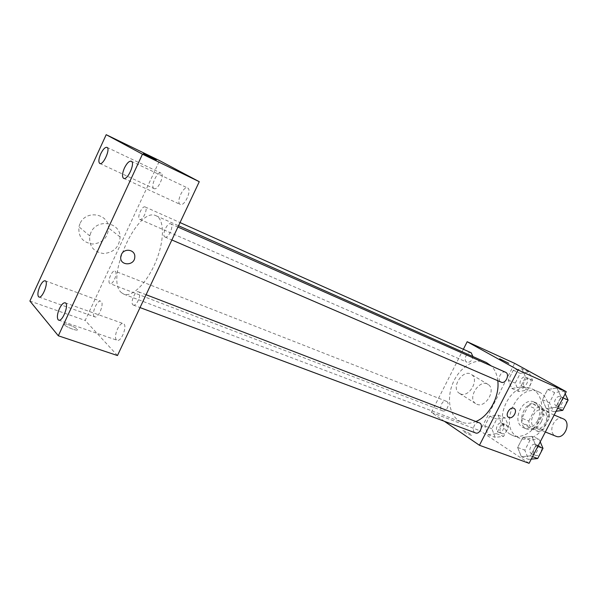 <?xml version="1.0" encoding="UTF-8"?>
<svg xmlns="http://www.w3.org/2000/svg" width="598" height="598" viewBox="0 0 598 598"><rect width="100%" height="100%" fill="white"/><g stroke="black" fill="none" stroke-linecap="round" stroke-linejoin="round"><path stroke-width="0.45" stroke-dasharray="2.99 2.24" d="M563.092 418.772C555.049 414.892 547.207 431.539 555.064 435.793L555.916 436.226M534.762 427.652L535.606 428.086C544.09 432.025 551.73 413.435 542.932 410.273C534.918 406.393 526.935 423.391 534.762 427.652M528.826 421.037L535.232 408.643L539.598 406.67L548.912 412.127L549.719 417.202L543.178 429.813L538.746 431.719L529.566 426.053L528.826 421.037L521.89 418.226L528.333 405.743L535.232 408.643M549.719 417.202L542.797 414.317L536.212 427.009L543.178 429.813M538.746 431.719L531.779 428.945L522.615 423.272L529.566 426.053M531.779 428.945L536.212 427.009M542.797 414.317L541.997 409.211L548.912 412.127M528.333 405.743L532.698 403.747L541.997 409.211M521.89 418.226L522.615 423.272M541.34 421.769C537.423 428.273 532.706 430.739 527.174 429.185C514.34 424.722 525.455 397.7 537.714 403.56C543.597 407.201 544.808 413.27 541.34 421.769M537.826 420.334C541.31 411.805 540.114 405.713 534.231 402.073C522.802 396.511 511.268 420.977 522.383 427.144L523.654 427.787C529.185 429.342 533.909 426.86 537.826 420.334M532.698 403.747L539.598 406.67M517.315 436.959L519.879 438.259C528.983 441.907 541.467 434.529 546.49 422.151C551.633 409.809 547.947 395.794 538.91 391.974C518.354 381.838 497.461 425.552 517.315 436.959M510.169 434.208L512.733 435.508C521.83 439.149 534.335 431.704 539.389 419.228C544.576 406.804 540.928 392.714 531.899 388.902C511.38 378.773 490.367 422.793 510.169 434.208M556.985 388.042L561.074 396.967L555.692 407.335L546.318 408.613L542.386 399.688L547.663 389.477L556.985 388.042L561.074 396.967L555.692 407.335L546.318 408.613L542.386 399.688L547.663 389.477L556.985 388.042L563.989 391.197L565.192 393.79M521.934 368.734L525.59 377.136L520.469 387.085L511.791 388.476L508.263 380.066L513.293 370.267L521.934 368.734L525.59 377.136L520.469 387.085L511.791 388.476L508.263 380.066L513.293 370.267L521.934 368.734L528.886 371.889L532.564 380.261L527.473 390.135L518.795 391.488L515.244 383.116L520.245 373.384L528.886 371.889M529.073 463.308L480.089 430.792L514.654 363.36M531.936 436.361L535.815 445.607L530.486 455.863L521.381 456.723L517.651 447.476L522.884 437.377L531.936 436.361L535.815 445.607L530.486 455.863L521.381 456.723L517.651 447.476L522.884 437.377L531.936 436.361L539.09 439.156L540.226 441.84M498.112 415.109L501.58 423.818L496.512 433.662L488.065 434.664L484.731 425.963L489.71 416.26L498.112 415.109L501.58 423.818L496.512 433.662L488.065 434.664L484.731 425.963L489.71 416.26L498.112 415.109L505.19 417.935L508.681 426.598L503.643 436.376L495.204 437.347L491.833 428.691L496.789 419.049L505.19 417.935M486.368 362.53C475.537 357.679 460.692 366.492 453.725 381.262C446.631 395.958 448.642 413.936 458.569 420.536L461.82 422.218C466.171 423.825 470.85 423.586 475.866 421.515M497.783 380.702C497.035 374.468 494.882 369.557 491.324 365.954M444.366 421.291L431.375 412.411L463.353 349.269M471.179 352.768C467.247 350.734 462.77 360.093 466.709 362.096L466.963 362.231C470.021 362.665 472.016 360.773 472.928 356.565M505.549 372.255C501.251 370.065 496.572 379.82 500.862 382.017M479.297 422.831C475.118 420.94 470.97 430.291 474.939 432.631L475.522 432.93M446.728 401.467C450.421 403.553 446.414 412.613 442.587 410.848C438.252 409.443 442.139 399.352 446.287 401.236L446.728 401.467M431.375 412.411L480.089 430.792M460.37 393.865C469.064 397.976 479.708 379.603 471.53 374.565C463.487 368.233 450.556 387.287 458.98 393.065L460.37 393.865M463.951 431.756C468.369 434.395 471 435.538 471.837 435.195C471.179 433.976 461.783 429.431 462.867 430.852L463.951 431.756C468.376 434.395 471 435.538 471.837 435.187C471.179 433.969 461.783 429.424 462.867 430.852L463.951 431.756M508.763 363.307L499.674 358.785M476.83 404.263C485.576 408.374 496.475 389.604 488.267 384.536C480.194 378.16 466.971 397.648 475.432 403.456L476.83 404.263M508.577 417.367L508.382 417.232C504.667 414.735 510.423 405.893 514.101 408.449M121.476 292.691L123.876 294.186C132.203 297.64 147.228 282.697 155.876 261.513C164.637 240.374 164.465 219.182 156.115 215.773C137.495 205.884 104.56 279.356 121.476 292.691M115.309 271.343C117.97 273.219 112.88 285.104 110.047 283.631C106.736 282.69 111.916 269.608 114.988 271.148L115.309 271.343M164.809 236.898L165.041 237.025C168.464 238.908 174.399 225.087 170.699 223.846C167.41 222.008 161.535 235.029 164.809 236.898M132.913 304.808L133.347 305.077C136.807 306.759 142.227 292.833 138.512 291.802C135.335 290.202 130.005 302.581 132.913 304.808M139.588 219.264L139.782 219.369C142.81 221.073 148.424 208.052 145.135 206.953C142.212 205.301 136.673 217.62 139.588 219.264M117.47 355.541L85.193 320.431L159.576 160.608M180.095 204.344C175.782 202.236 183.481 185.574 187.645 188.011C192.25 189.686 184.49 206.901 180.252 204.426L180.095 204.344M116.461 339.843C113.052 336.846 119.398 321.761 123.293 323.615C127.912 324.781 121.461 342.25 117.126 340.277L116.461 339.843M94.26 316.514C91.188 313.853 97.265 299.508 100.733 301.228C104.852 302.274 98.633 318.689 94.798 316.88L94.26 316.514M153.91 188.542C150.076 186.688 157.304 170.938 161.004 173.128C165.093 174.601 157.79 190.829 154.045 188.609L153.91 188.542M29.9 301.041L85.193 320.431M64.532 324.856C66.587 327.495 79.527 331.987 77.149 329.259C75.408 326.702 62.102 321.978 64.472 324.781L64.532 324.856C66.587 327.487 79.527 331.987 77.157 329.251C75.408 326.695 62.102 321.978 64.472 324.774L64.539 324.849M79.968 223.674L78.929 226.784C78.144 236.741 82.688 242.496 92.555 244.036C102.52 243.109 107.857 237.75 108.567 227.973C108.604 213.344 85.708 209.599 79.968 223.674M90.829 232.689L89.752 235.889C88.915 246.129 93.542 252.012 103.648 253.545C113.852 252.535 119.338 247.011 120.108 236.965C120.213 221.94 96.779 218.203 90.829 232.689M120.789 256.542L121.394 254.531M156.317 159.95L143.363 153.581M497.97 431.973L498.463 432.227C502.664 434.096 506.319 424.543 501.961 423.1C498.067 421.306 494.232 429.835 497.97 431.973M501.58 423.818L508.681 426.598M496.512 433.662L503.643 436.376M488.065 434.664L495.204 437.347M484.731 425.963L491.833 428.691M489.71 416.26L496.789 419.049M501.49 433.318L501.991 433.572C506.192 435.449 509.84 425.925 505.474 424.475C501.573 422.681 497.745 431.188 501.49 433.318M521.591 386.061L521.852 386.196C525.993 388.274 530.202 378.893 525.866 377.226C521.875 375.178 517.584 384.043 521.591 386.061M525.59 377.136L532.564 380.261M520.469 387.085L527.473 390.135M511.791 388.476L518.795 391.488M508.263 380.066L515.244 383.116M513.293 370.267L520.245 373.384M525.051 387.571L525.306 387.706C529.454 389.784 533.655 380.433 529.32 378.766C525.313 376.718 521.037 385.553 525.051 387.571M531.248 459.129L528.587 459.369L524.835 450.167L530.03 440.143L539.09 439.156M531.495 453.77L532.085 454.069C536.675 456.057 540.39 446.048 535.636 444.501C531.405 442.595 527.458 451.445 531.495 453.77M535.815 445.607L537.864 446.392M530.486 455.863L532.541 456.625M521.381 456.723L528.587 459.369M517.651 447.476L524.835 450.167M522.884 437.377L530.03 440.143M540.921 452.327C541.952 449.24 541.377 447.08 539.179 445.861C534.948 443.963 531.009 452.776 535.053 455.1L535.644 455.399C537.482 455.923 539.104 455.175 540.487 453.164M556.118 411.252L553.389 411.618L549.427 402.731L554.675 392.594L563.989 391.197M556.319 405.96L556.626 406.117C561.156 408.352 565.514 398.552 560.797 396.743C556.439 394.538 551.969 403.762 556.319 405.96M561.074 396.967L563.077 397.857M555.692 407.335L557.702 408.202M546.318 408.613L553.389 411.618M542.386 399.688L549.427 402.731M547.663 389.477L554.675 392.594M565.82 404.465C566.822 401.564 566.306 399.501 564.265 398.283C559.907 396.078 555.46 405.265 559.81 407.47L560.117 407.619C562.098 408.262 563.854 407.492 565.387 405.309M554.167 415.012L542.932 410.273M545.346 431.988L535.606 428.086M523.654 427.787L527.174 429.185M534.231 402.073L537.714 403.56M512.733 435.508L519.879 438.259M531.899 388.902L538.91 391.974M488.267 384.536L471.53 374.565M475.432 403.456L458.98 393.065M123.876 294.186L461.82 422.218M156.115 215.773L178.548 225.745M446.287 401.236L114.988 271.148M442.587 410.848L110.047 283.631M165.041 237.025L171.85 239.97M170.699 223.846L177.927 227.046M133.347 305.077L140.037 307.581M138.512 291.802L146.091 294.717M139.782 219.369L466.963 362.231M145.135 206.953L180.035 222.568M123.651 178.361L180.252 204.426M131.291 161.221L187.645 188.011M58.686 320.139L117.126 340.277M65.182 302.82L123.293 323.615M38.975 297.034L94.798 316.88M45.194 280.798L100.733 301.228M99.821 163.486L154.045 188.609M106.99 147.37L161.004 173.128M120.108 236.965L108.567 227.973M89.752 235.889L78.929 226.784M498.463 432.227L501.991 433.572M501.961 423.1L505.474 424.475M521.852 386.196L525.306 387.706M525.866 377.226L529.32 378.766M532.085 454.069L535.644 455.399M535.636 444.501L539.179 445.861M556.626 406.117L560.117 407.619M560.797 396.743L564.265 398.283"/><path stroke-width="0.9" d="M545.346 431.988L555.916 436.226C564.422 440.165 571.905 421.956 563.092 418.772L554.167 415.012M463.353 349.269L467.18 341.72L514.654 363.36L566.276 391.705L529.073 463.308L479.439 445.271L444.366 421.291M467.18 341.72L518.085 369.983L566.276 391.705M518.085 369.983L479.439 445.271M514.101 408.449L514.273 408.561C517.868 410.856 512.83 419.4 508.965 417.568L508.382 417.232C504.57 414.653 510.699 405.638 514.273 408.569C517.875 410.856 512.837 419.4 508.973 417.568L508.577 417.367M475.866 421.515C489.112 416.305 499.853 396.407 497.783 380.702M491.324 365.954L486.368 362.53L178.548 225.745M472.928 356.565L471.179 352.768L180.035 222.568M500.862 382.017L501.169 382.167C505.639 384.394 510.229 374.034 505.549 372.255L177.927 227.046M140.037 307.581L475.522 432.93C480.052 434.918 483.999 424.348 479.297 422.831L146.091 294.717M499.674 358.785L508.763 363.307M199.269 181.695L117.47 355.541L58.327 335.792L29.9 301.041L106.197 134.692L142.466 154.194L199.269 181.695L159.576 160.608L106.197 134.692M155.861 159.681L143.714 153.791L155.861 159.681M142.466 154.194L58.327 335.792M121.401 254.539C124.257 247.609 135.41 249.643 134.797 256.886C134.812 266.312 119.129 266.028 120.796 256.542L121.401 254.539C124.257 247.609 135.41 249.635 134.797 256.886C134.812 266.304 119.122 266.028 120.789 256.542M100.726 153.836C98.67 158.747 98.326 161.938 99.702 163.418L99.821 163.486C103.222 165.571 110.75 148.663 106.99 147.37C105.128 147.041 103.043 149.201 100.726 153.836M39.872 286.412C37.846 291.241 37.382 294.665 38.481 296.683L38.975 297.034C42.451 298.738 48.969 281.703 45.194 280.798C43.594 280.567 41.815 282.443 39.872 286.412M59.434 308.65C57.281 313.786 56.832 317.471 58.088 319.713L58.686 320.139C62.641 322.001 69.443 303.829 65.182 302.82C63.403 302.551 61.489 304.494 59.434 308.65M124.436 167.993C122.254 173.211 121.94 176.634 123.509 178.279L123.651 178.361C127.523 180.678 135.537 162.708 131.291 161.221C129.205 160.825 126.918 163.075 124.436 167.993M143.363 153.581L156.317 159.95M540.226 441.84L542.991 448.358L537.692 458.539L531.248 459.129M537.864 446.392L542.991 448.358M532.541 456.625L537.692 458.539M540.487 453.164L540.921 452.327M565.192 393.79L568.1 400.084L562.748 410.37L556.118 411.252M563.077 397.857L568.1 400.084M557.702 408.202L562.748 410.37M565.387 405.309L565.82 404.465M171.85 239.97L501.169 382.167"/></g></svg>
